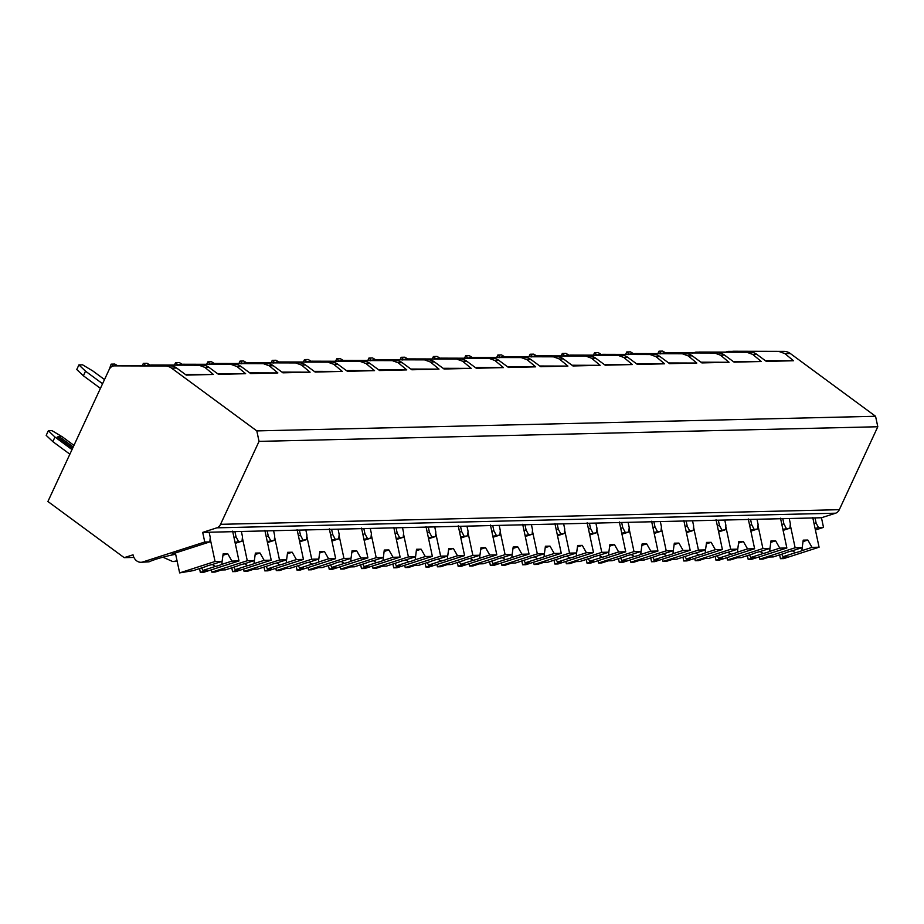 <?xml version="1.0" encoding="UTF-8"?>
<svg xmlns="http://www.w3.org/2000/svg" width="924" height="924" viewBox="0 0 924 924"><rect width="100%" height="100%" fill="white"/><g stroke="black" fill="none" stroke-linecap="round" stroke-linejoin="round"><path stroke-width="1.39" d="M815.407 529.995L823.515 527.385L821.459 517.752L835.585 513.201A7.658 6.11 -91.4 0 0 839.304 509.69L877.8 426.749L875.559 416.274L790.309 353.511A15.304 12.22 -91.4 0 0 784.095 351.374L733.113 351.247A7.658 6.11 -91.4 0 0 732.986 351.247A7.658 6.11 -91.4 0 0 732.859 351.247M724.878 352.367L728.054 351.363L779.036 351.49L784.926 353.638L793.497 360.753L766.331 361.388L756.71 354.296A15.304 12.22 -91.4 0 0 750.484 352.171L699.237 352.044M875.559 416.274L256.814 430.907L171.564 368.145A15.304 12.22 -91.4 0 0 165.338 366.008L114.368 365.869A7.658 6.11 -91.4 0 0 114.241 365.881A7.658 6.11 -91.4 0 0 109.124 369.623L47.909 501.501L124.186 557.657L133.033 554.816A9.945 7.946 -91.4 0 0 140.945 562.289A9.945 7.946 -91.4 0 0 142.77 561.977L204.758 542.018L202.703 532.386L216.84 527.835A7.658 6.11 -91.4 0 0 220.547 524.324L259.043 441.383L256.814 430.907M144.791 366.089L147.967 365.084L198.949 365.211L204.851 367.348L213.409 374.463L186.255 375.109L176.623 368.018A15.304 12.22 -91.4 0 0 170.409 365.881L119.161 365.765M177.015 365.327L180.203 364.322L231.173 364.449L237.075 366.585L245.645 373.7L218.48 374.347L208.847 367.255A15.304 12.22 -91.4 0 0 202.633 365.119L151.386 365.003M209.251 364.564L212.428 363.559L263.398 363.686L269.3 365.823L277.87 372.938L250.704 373.585L241.072 366.493A15.304 12.22 -91.4 0 0 234.858 364.356L183.61 364.241M241.476 363.802L244.652 362.797L295.634 362.924L301.524 365.061L310.094 372.176L282.929 372.822L273.308 365.731A15.304 12.22 -91.4 0 0 267.082 363.594L215.835 363.478M273.7 363.04L276.877 362.035L327.858 362.162L333.76 364.299L342.319 371.413L315.165 372.06L305.532 364.968A15.304 12.22 -91.4 0 0 299.307 362.832L248.059 362.716M305.925 362.277L309.101 361.272L360.083 361.399L365.985 363.536L374.543 370.651L347.389 371.298L337.757 364.206A15.304 12.22 -91.4 0 0 331.543 362.081L280.295 361.954M338.149 361.515L341.337 360.51L392.307 360.637L398.209 362.774L406.779 369.889L379.614 370.536L369.981 363.444A15.304 12.22 -91.4 0 0 363.767 361.319L312.52 361.192M370.385 360.753L373.562 359.748L424.532 359.875L430.434 362.012L439.004 369.126L411.838 369.773L402.206 362.682A15.304 12.22 -91.4 0 0 395.992 360.556L344.744 360.429M402.61 359.99L405.786 358.986L456.768 359.113L462.658 361.249L471.228 368.364L444.063 369.011L434.442 361.919A15.304 12.22 -91.4 0 0 428.216 359.794L376.969 359.667M434.834 359.228L438.011 358.223L488.992 358.35L494.894 360.499L503.453 367.602L476.287 368.249L466.666 361.157A15.304 12.22 -91.4 0 0 460.441 359.032L409.193 358.905M467.059 358.466L470.235 357.461L521.217 357.588L527.119 359.736L535.677 366.84L508.523 367.486L498.891 360.395A15.304 12.22 -91.4 0 0 492.677 358.269L441.429 358.142M499.283 357.704L502.471 356.699L553.441 356.826L559.343 358.974L567.913 366.077L540.748 366.724L531.115 359.632A15.304 12.22 -91.4 0 0 524.901 357.507L473.654 357.38M531.519 356.941L534.696 355.936L585.666 356.063L591.568 358.212L600.138 365.315L572.972 365.962L563.34 358.87A15.304 12.22 -91.4 0 0 557.126 356.745L505.878 356.618M563.744 356.179L566.92 355.174L617.902 355.301L623.792 357.449L632.363 364.553L605.197 365.199L595.576 358.108A15.304 12.22 -91.4 0 0 589.35 355.983L538.103 355.856M595.968 355.417L599.145 354.412L650.126 354.539L656.028 356.687L664.587 363.802L637.421 364.437L627.8 357.345A15.304 12.22 -91.4 0 0 621.575 355.22L570.327 355.093M628.193 354.654L631.369 353.649L682.351 353.776L688.253 355.925L696.811 363.04L669.657 363.675L660.025 356.583A15.304 12.22 -91.4 0 0 653.811 354.458L602.564 354.331M660.417 353.892L663.605 352.887L714.575 353.014L720.477 355.163L729.048 362.277L701.882 362.913L692.249 355.821A15.304 12.22 -91.4 0 0 686.035 353.696L634.788 353.569M692.654 353.13L695.83 352.125L746.8 352.252L752.702 354.4L761.272 361.515L734.106 362.15L724.474 355.059A15.304 12.22 -91.4 0 0 718.26 352.933L667.013 352.806M765.361 360.672L793.497 360.753M877.8 426.749L259.043 441.383M783.102 530.376L789.904 528.182L790.343 523.7L789.235 518.514L821.459 517.752M789.235 518.514L202.703 532.386M814.079 523.746L816.123 523.088L815.014 517.902M175.595 553.984L172.037 554.065L209.829 541.903L210.256 537.422L209.147 532.236M209.829 541.903L204.758 542.018M235.239 543.335L242.053 541.141L242.481 536.659L241.372 531.473M242.053 541.141L235.019 542.307M234.927 531.623L236.036 536.809L238.369 541.221M267.463 542.573L274.278 540.378L274.705 535.897L273.608 530.711M274.278 540.378L267.244 541.545M267.163 530.861L268.26 536.047L270.593 540.459M299.699 541.811L306.502 539.616L306.941 535.135L305.832 529.949M306.502 539.616L299.48 540.783M299.388 530.099L300.496 535.285L302.818 539.697M331.924 541.048L338.727 538.854L339.166 534.372L338.057 529.186M338.727 538.854L331.704 540.02M331.612 529.337L332.721 534.522L335.054 538.935M364.148 540.286L370.963 538.091L371.39 533.61L370.281 528.424M370.963 538.091L363.929 539.258M363.837 528.574L364.945 533.76L367.278 538.172M396.373 539.524L403.187 537.329L403.615 532.848L402.506 527.662M403.187 537.329L396.153 538.496M396.061 527.812L397.17 532.998L399.503 537.41M428.597 538.761L435.412 536.567L435.839 532.085L434.742 526.899M435.412 536.567L428.378 537.733M428.297 527.05L429.394 532.236L431.727 536.648M460.833 537.999L467.636 535.804L468.075 531.323L466.966 526.137M467.636 535.804L460.614 536.971M460.522 526.287L461.63 531.473L463.952 535.885M493.058 537.237L499.861 535.042L500.3 530.561L499.191 525.375M499.861 535.042L492.839 536.209M492.746 525.525L493.855 530.711L496.188 535.123M525.282 536.474L532.097 534.28L532.524 529.798L531.416 524.613M532.097 534.28L525.063 535.446M524.971 524.763L526.079 529.949L528.413 534.361M557.507 535.712L564.321 533.518L564.749 529.036L563.64 523.85M564.321 533.518L557.288 534.684M557.195 524L558.304 529.186L560.637 533.598M589.731 534.95L596.546 532.755L596.973 528.274L595.876 523.088M596.546 532.755L589.512 533.922M589.431 523.238L590.528 528.424L592.861 532.848M621.967 534.188L628.77 531.993L629.209 527.512L628.101 522.326M628.77 531.993L621.748 533.16M621.656 522.476L622.764 527.662L625.086 532.085M654.192 533.425L660.995 531.231L661.434 526.749L660.325 521.563M660.995 531.231L653.973 532.397M653.88 521.713L654.989 526.899L657.322 531.323M686.416 532.663L693.231 530.468L693.658 525.987L692.55 520.801M693.231 530.468L686.197 531.635M686.105 520.951L687.213 526.137L689.547 530.561M718.641 531.901L725.456 529.706L725.883 525.225L724.774 520.039M725.456 529.706L718.422 530.873M718.329 520.189L719.438 525.375L721.771 529.798M750.865 531.138L757.68 528.944L758.107 524.462L757.01 519.276M757.68 528.944L750.646 530.11M750.565 519.427L751.662 524.613L753.996 529.036M789.904 528.182L782.882 529.348M782.79 518.664L783.899 523.85L786.22 528.274M816.123 523.088L818.456 527.512L815.107 528.586M823.515 527.385L818.456 527.512M236.036 536.809L233.991 537.468M175.652 554.25A29.083 4.031 168 0 0 149.064 561.827L142.77 561.977M177.131 561.157L175.144 561.214A29.083 4.031 168 0 0 177.038 560.718M140.945 562.289L149.064 561.827M133.934 557.426L124.186 557.657M175.144 561.214L172.707 561.538L162.924 557.195M268.26 536.047L266.216 536.705M211.365 569.819L211.862 572.141L215.084 572.06L221.575 569.969L225.421 569.877L237.745 565.915A9.182 1.271 168 0 1 240.39 564.876A9.182 1.271 168 0 1 244.259 563.813L254.343 560.568L247.286 560.729L211.862 572.141M231.762 567.833L232.582 571.644L235.805 571.575L271.229 560.163L264.16 560.337L259.979 552.979L255.174 554.527M232.582 571.644L239.073 569.554L235.227 569.646L247.563 565.673A9.182 1.271 168 0 0 251.432 564.61A9.182 1.271 168 0 0 254.077 563.582L264.16 560.337M235.227 569.646L233.818 567.174M244.525 563.732L247.563 565.673M254.077 563.582L254.296 560.579M259.979 552.979L255.37 553.095L254.343 560.568M242.377 537.745L247.286 560.729M264.865 530.388L271.229 560.163M300.496 535.285L298.44 535.943M243.59 569.057L244.086 571.379L247.309 571.298L253.8 569.207L257.646 569.115L269.981 565.153A9.182 1.271 168 0 1 272.615 564.114A9.182 1.271 168 0 1 276.484 563.051L286.579 559.805L279.51 559.967L244.086 571.379M263.987 567.07L264.807 570.882L268.029 570.813L303.453 559.401L296.385 559.574L292.203 552.217L287.399 553.765M264.807 570.882L271.298 568.791L267.463 568.884L279.787 564.911A9.182 1.271 168 0 0 283.668 563.848A9.182 1.271 168 0 0 286.301 562.82L296.385 559.574M267.463 568.884L266.054 566.412M276.75 562.97L279.787 564.911M286.301 562.82L286.521 559.817M292.203 552.217L287.595 552.333L286.579 559.805M274.601 536.983L279.51 559.967M297.101 529.625L303.453 559.401M332.721 534.522L330.677 535.181M275.826 568.295L276.311 570.616L279.533 570.535L286.036 568.445L289.87 568.352L302.206 564.391A9.182 1.271 168 0 1 304.839 563.351A9.182 1.271 168 0 1 308.72 562.289L318.803 559.043L311.734 559.205L276.311 570.616M296.223 566.308L297.031 570.12L300.254 570.05L335.678 558.639L328.609 558.812L324.428 551.455L319.623 553.002M297.031 570.12L303.522 568.029L299.688 568.121L312.012 564.148A9.182 1.271 168 0 0 315.892 563.086A9.182 1.271 168 0 0 318.526 562.058L328.609 558.812M299.688 568.121L298.279 565.65M308.974 562.208L312.012 564.148M318.526 562.058L318.745 559.055M324.428 551.455L319.82 551.57L318.803 559.043M306.837 536.22L311.734 559.205M329.325 528.863L335.678 558.639M364.945 533.76L362.901 534.418M308.05 567.532L308.535 569.854L311.769 569.773L318.26 567.683L322.095 567.59L334.43 563.628A9.182 1.271 168 0 1 337.064 562.589A9.182 1.271 168 0 1 340.944 561.526L351.028 558.281L343.971 558.442L308.535 569.854M328.447 565.546L329.256 569.357L332.478 569.288L367.902 557.877L360.845 558.05L356.652 550.704L351.859 552.24M329.256 569.357L335.747 567.267L331.912 567.359L344.248 563.386A9.182 1.271 168 0 0 348.117 562.323A9.182 1.271 168 0 0 350.75 561.295L360.845 558.05M331.912 567.359L330.503 564.887M341.199 561.446L344.248 563.386M350.75 561.295L350.97 558.292M356.652 550.704L352.056 550.808L351.028 558.281M339.062 535.458L343.971 558.442M361.55 528.101L367.902 557.877M397.17 532.998L395.126 533.656M340.275 566.77L340.771 569.092L343.994 569.011L350.485 566.92L354.331 566.828L366.655 562.866A9.182 1.271 168 0 1 369.3 561.827A9.182 1.271 168 0 1 373.169 560.764L383.252 557.519L376.195 557.68L340.771 569.092M360.672 564.783L361.48 568.595L364.703 568.526L400.127 557.114L393.07 557.288L388.877 549.942L384.084 551.478M361.48 568.595L367.983 566.504L364.137 566.597L376.472 562.624A9.182 1.271 168 0 0 380.341 561.561A9.182 1.271 168 0 0 382.986 560.533L393.07 557.288M364.137 566.597L362.728 564.125M373.435 560.683L376.472 562.624M382.986 560.533L384.28 550.046L388.877 549.942M371.286 534.696L376.195 557.68M393.774 527.338L400.127 557.114M429.394 532.236L427.35 532.894M372.499 566.008L372.996 568.329L376.218 568.248L382.709 566.158L386.555 566.066L398.879 562.104A9.182 1.271 168 0 1 401.524 561.064A9.182 1.271 168 0 1 405.393 560.002L415.477 556.756L408.42 556.918L372.996 568.329M392.896 564.021L393.716 567.833L396.939 567.763L432.363 556.352L425.294 556.525L421.113 549.179L416.308 550.716M393.716 567.833L400.207 565.742L396.361 565.834L408.697 561.873A9.182 1.271 168 0 0 412.566 560.799A9.182 1.271 168 0 0 415.211 559.771L425.294 556.525M396.361 565.834L394.952 563.363M405.659 559.921L408.697 561.873M415.211 559.771L416.505 549.283L421.113 549.179M403.511 533.933L408.42 556.918M425.999 526.576L432.363 556.352M461.63 531.473L459.575 532.132M404.724 565.245L405.22 567.567L408.443 567.486L414.934 565.396L418.78 565.303L431.104 561.342A9.182 1.271 168 0 1 433.749 560.302A9.182 1.271 168 0 1 437.618 559.239L447.713 555.994L440.644 556.156L405.22 567.567M425.121 563.259L425.941 567.07L429.163 567.001L464.587 555.59L457.519 555.763L453.338 548.417L448.533 549.953M425.941 567.07L432.432 564.98L428.597 565.072L440.921 561.111A9.182 1.271 168 0 0 444.802 560.048A9.182 1.271 168 0 0 447.435 559.008L457.519 555.763M428.597 565.072L427.188 562.601M437.884 559.159L440.921 561.111M447.435 559.008L447.655 556.005M453.338 548.417L448.729 548.521L447.713 555.994M435.735 533.171L440.644 556.156M458.235 525.814L464.587 555.59M493.855 530.711L491.811 531.369M436.96 564.495L437.445 566.805L440.667 566.724L447.17 564.633L451.004 564.541L463.34 560.579A9.182 1.271 168 0 1 465.973 559.54A9.182 1.271 168 0 1 469.842 558.477L479.937 555.232L472.869 555.393L437.445 566.805M457.357 562.497L458.165 566.308L461.388 566.239L496.812 554.827L489.743 555.001L485.562 547.655L480.757 549.191M458.165 566.308L464.657 564.217L460.822 564.31L473.146 560.348A9.182 1.271 168 0 0 477.027 559.286A9.182 1.271 168 0 0 479.66 558.246L489.743 555.001M460.822 564.31L459.413 561.838M470.108 558.396L473.146 560.348M479.66 558.246L479.879 555.243M485.562 547.655L480.954 547.759L479.937 555.232M467.971 532.409L472.869 555.393M490.459 525.051L496.812 554.827M526.079 529.949L524.035 530.607M469.184 563.732L469.669 566.042L472.892 565.962L479.394 563.871L483.229 563.779L495.564 559.817A9.182 1.271 168 0 1 498.198 558.777A9.182 1.271 168 0 1 502.079 557.715L512.162 554.469L505.093 554.631L469.669 566.042M489.581 561.734L490.39 565.546L493.612 565.476L529.036 554.065L521.979 554.238L517.787 546.893L512.993 548.429M490.39 565.546L496.881 563.455L493.046 563.548L505.382 559.586A9.182 1.271 168 0 0 509.251 558.523A9.182 1.271 168 0 0 511.884 557.484L521.979 554.238M493.046 563.548L491.637 561.076M502.333 557.634L505.382 559.586M511.884 557.484L512.104 554.492M517.787 546.893L513.19 546.996L512.162 554.469M500.196 531.647L505.093 554.631M522.684 524.289L529.036 554.065M558.304 529.186L556.26 529.845M501.409 562.97L501.905 565.28L505.128 565.199L511.619 563.109L515.465 563.016L527.789 559.055A9.182 1.271 168 0 1 530.422 558.015A9.182 1.271 168 0 1 534.303 556.953L544.386 553.707L537.329 553.88L501.905 565.28M521.806 560.972L522.614 564.783L525.837 564.714L561.261 553.303L554.204 553.476L550.011 546.13L545.218 547.666M522.614 564.783L529.117 562.693L525.271 562.785L537.606 558.824A9.182 1.271 168 0 0 541.476 557.761A9.182 1.271 168 0 0 544.12 556.722L554.204 553.476M525.271 562.785L523.862 560.314M534.569 556.872L537.606 558.824M544.12 556.722L544.34 553.73M550.011 546.13L545.414 546.234L544.386 553.707M532.42 530.884L537.329 553.88M554.908 523.527L561.261 553.303M590.528 528.424L588.484 529.082M533.633 562.208L534.13 564.518L537.352 564.437L543.843 562.346L547.689 562.254L560.013 558.292A9.182 1.271 168 0 1 562.658 557.253A9.182 1.271 168 0 1 566.528 556.19L576.611 552.945L569.554 553.118L534.13 564.518M554.03 560.21L554.85 564.021L558.073 563.952L593.497 552.552L586.428 552.714L582.247 545.368L577.442 546.904M554.85 564.021L561.342 561.931L557.495 562.023L569.831 558.061A9.182 1.271 168 0 0 573.7 556.999A9.182 1.271 168 0 0 576.345 555.959L586.428 552.714M557.495 562.023L556.086 559.551M566.793 556.109L569.831 558.061M576.345 555.959L576.564 552.968M582.247 545.368L577.639 545.472L576.611 552.945M564.645 530.122L569.554 553.118M587.133 522.765L593.497 552.552M622.764 527.662L620.709 528.32M565.858 561.446L566.354 563.755L569.577 563.675L576.068 561.584L579.914 561.492L592.238 557.53A9.182 1.271 168 0 1 594.883 556.491A9.182 1.271 168 0 1 598.752 555.428L608.847 552.182L601.778 552.356L566.354 563.755M586.255 559.447L587.075 563.259L590.297 563.19L625.721 551.79L618.653 551.951L614.472 544.606L609.667 546.142M587.075 563.259L593.566 561.168L589.731 561.261L602.055 557.299A9.182 1.271 168 0 0 605.936 556.236A9.182 1.271 168 0 0 608.569 555.197L618.653 551.951M589.731 561.261L588.322 558.789M599.018 555.347L602.055 557.299M608.569 555.197L608.789 552.206M614.472 544.606L609.863 544.71L608.847 552.182M596.869 529.36L601.778 552.356M619.369 522.002L625.721 551.79M654.989 526.899L652.945 527.558M598.094 560.683L598.579 562.993L601.801 562.912L608.304 560.822L612.138 560.729L624.474 556.768A9.182 1.271 168 0 1 627.107 555.728A9.182 1.271 168 0 1 630.976 554.666L641.071 551.42L634.003 551.593L598.579 562.993M618.491 558.685L619.299 562.497L622.522 562.427L657.946 551.027L650.877 551.189L646.696 543.843L641.891 545.379M619.299 562.497L625.791 560.406L621.956 560.498L634.28 556.537A9.182 1.271 168 0 0 638.161 555.474A9.182 1.271 168 0 0 640.794 554.435L650.877 551.189M621.956 560.498L620.547 558.027M631.242 554.585L634.28 556.537M640.794 554.435L641.013 551.443M646.696 543.843L642.088 543.947L641.071 551.42M629.105 528.597L634.003 551.593M651.593 521.24L657.946 551.027M687.213 526.137L685.169 526.796M630.318 559.921L630.803 562.231L634.026 562.15L640.528 560.059L644.363 559.967L656.698 556.005A9.182 1.271 168 0 1 659.332 554.966A9.182 1.271 168 0 1 663.213 553.903L673.296 550.658L666.227 550.831L630.803 562.231M650.715 557.934L651.524 561.734L654.746 561.665L690.17 550.265L683.113 550.427L678.921 543.081L674.127 544.617M651.524 561.734L658.015 559.644L654.18 559.736L666.516 555.774A9.182 1.271 168 0 0 670.385 554.712A9.182 1.271 168 0 0 673.019 553.672L683.113 550.427M654.18 559.736L652.771 557.264M663.467 553.822L666.516 555.774M673.019 553.672L673.238 550.681M678.921 543.081L674.324 543.185L673.296 550.658M661.33 527.835L666.227 550.831M683.818 520.478L690.17 550.265M719.438 525.375L717.394 526.033M662.543 559.159L663.039 561.469L666.262 561.388L672.753 559.297L676.587 559.205L688.923 555.243A9.182 1.271 168 0 1 691.556 554.204A9.182 1.271 168 0 1 695.437 553.141L705.52 549.896L698.463 550.069L663.039 561.469M682.94 557.172L683.748 560.972L686.971 560.903L722.395 549.503L715.338 549.664L711.145 542.319L706.352 543.855M683.748 560.972L690.251 558.881L686.405 558.974L698.74 555.012A9.182 1.271 168 0 0 702.61 553.95A9.182 1.271 168 0 0 705.255 552.91L715.338 549.664M686.405 558.974L684.996 556.502M695.703 553.06L698.74 555.012M705.255 552.91L705.474 549.919M711.145 542.319L706.548 542.423L705.52 549.896M693.554 527.073L698.463 550.069M716.042 519.715L722.395 549.503M751.662 524.613L749.618 525.271M694.767 558.396L695.264 560.706L698.486 560.625L704.977 558.535L708.824 558.442L721.147 554.481A9.182 1.271 168 0 1 723.792 553.441A9.182 1.271 168 0 1 727.662 552.379L737.745 549.133L730.688 549.306L695.264 560.706M715.164 556.41L715.985 560.21L719.207 560.14L754.631 548.74L747.562 548.902L743.381 541.556L738.576 543.093M715.985 560.21L722.476 558.119L718.629 558.212L730.965 554.25A9.182 1.271 168 0 0 734.834 553.187A9.182 1.271 168 0 0 737.479 552.148L747.562 548.902M718.629 558.212L717.22 555.74M727.927 552.298L730.965 554.25M737.479 552.148L737.699 549.156M743.381 541.556L738.773 541.66L737.745 549.133M725.779 526.31L730.688 549.306M748.267 518.953L754.631 548.74M783.899 523.85L781.843 524.509M726.992 557.634L727.488 559.944L730.711 559.863L737.202 557.773L741.048 557.68L753.372 553.719A9.182 1.271 168 0 1 756.017 552.679A9.182 1.271 168 0 1 759.886 551.616L769.981 548.371L762.912 548.544L727.488 559.944M747.389 555.647L748.209 559.447L751.431 559.378L786.855 547.978L779.787 548.14L775.606 540.794L770.801 542.342M748.209 559.447L754.7 557.357L750.865 557.449L763.189 553.488A9.182 1.271 168 0 0 767.07 552.425A9.182 1.271 168 0 0 769.704 551.385L779.787 548.14M750.865 557.449L749.456 554.977M760.152 551.536L763.189 553.488M769.704 551.385L769.923 548.394M775.606 540.794L770.997 540.898L769.981 548.371M758.003 525.548L762.912 548.544M780.503 518.191L786.855 547.978M759.228 556.872L759.713 559.182L762.935 559.101L769.438 557.01L773.273 556.918L785.608 552.956A9.182 1.271 168 0 1 788.241 551.917A9.182 1.271 168 0 1 792.111 550.854L802.205 547.609L795.137 547.782L759.713 559.182M779.625 554.885L780.434 558.685L783.656 558.616L819.08 547.216L812.011 547.378L807.83 540.032L803.025 541.579M780.434 558.685L786.925 556.595L783.09 556.687L795.414 552.725A9.182 1.271 168 0 0 799.295 551.663A9.182 1.271 168 0 0 801.928 550.623L812.011 547.378M783.09 556.687L781.681 554.215M792.376 550.773L795.414 552.725M801.928 550.623L802.148 547.632M807.83 540.032L803.222 540.136L802.205 547.609M790.239 524.786L795.137 547.782M812.727 517.428L819.08 547.216M180.065 364.322L183.876 364.229M212.289 363.559L216.112 363.467M244.525 362.797L248.337 362.705M276.75 362.035L280.561 361.942M308.974 361.272L312.786 361.18M341.199 360.51L345.01 360.418M373.423 359.748L377.246 359.655M405.659 358.986L409.471 358.893M437.884 358.223L441.695 358.131M470.108 357.461L473.92 357.369M502.333 356.699L506.144 356.606M534.557 355.936L538.38 355.844M185.285 374.393L213.409 374.463M217.51 373.631L245.645 373.7M78.806 434.95L80.942 430.341M109.379 369.126L111.134 364.148L114.819 364.056L117.706 365.788M111.134 364.148L113.121 366.031M249.734 372.869L277.87 372.938M142.227 365.812L143.359 363.386L147.043 363.294L149.931 365.026M143.359 363.386L145.692 365.592M281.959 372.106L310.094 372.176M174.451 365.049L175.583 362.624L179.268 362.531L182.155 364.264M175.583 362.624L177.916 364.83M314.183 371.344L342.319 371.413M206.687 364.287L207.808 361.862L211.492 361.769L214.38 363.502M207.808 361.862L210.141 364.068M346.419 370.582L374.543 370.651M238.912 363.525L240.032 361.099L243.717 361.007L246.616 362.739M240.032 361.099L242.365 363.305M378.644 369.819L406.779 369.889M271.136 362.762L272.268 360.337L275.953 360.244L278.84 361.989M272.268 360.337L274.59 362.543M410.868 369.057L439.004 369.126M303.361 362L304.493 359.575L308.177 359.482L311.065 361.226M304.493 359.575L306.826 361.781M443.093 368.295L471.228 368.364M335.585 361.238L336.717 358.812L340.402 358.72L343.289 360.464M336.717 358.812L339.05 361.018M475.317 367.533L503.453 367.602M367.821 360.476L368.942 358.05L372.626 357.958L375.514 359.702M368.942 358.05L371.275 360.256M507.553 366.77L535.677 366.84M400.046 359.713L401.166 357.288L404.851 357.195L407.75 358.939M401.166 357.288L403.499 359.494M539.778 366.008L567.913 366.077M432.27 358.951L433.402 356.525L437.087 356.433L439.974 358.177M433.402 356.525L435.724 358.731M572.002 365.246L600.138 365.315M464.495 358.189L465.627 355.763L469.311 355.671L472.199 357.415M465.627 355.763L467.96 357.969M604.227 364.483L632.363 364.553M496.719 357.426L497.851 355.001L501.536 354.908L504.423 356.652M497.851 355.001L500.184 357.207M636.451 363.721L664.587 363.802M528.955 356.664L530.076 354.238L533.76 354.146L536.648 355.89M530.076 354.238L532.409 356.445M668.687 362.959L696.811 363.04M561.18 355.902L562.3 353.476L565.985 353.384L568.884 355.128M562.3 353.476L564.633 355.682M700.912 362.196L729.048 362.277M593.404 355.139L594.536 352.714L598.221 352.622L601.108 354.366M594.536 352.714L596.858 354.92M733.136 361.434L761.272 361.515M625.629 354.377L626.761 351.952L630.445 351.859L633.333 353.603M626.761 351.952L629.094 354.158M69.877 454.192L52.83 441.637L46.2 435.366L48.337 430.757L54.966 437.029L72.014 449.584M52.83 441.637L54.966 437.029M48.337 430.757L52.021 430.665L61.538 436.382M73.955 445.391L61.7 436.371L57.265 436.971L72.615 448.279M86.14 377.812L100.427 388.357L83.391 375.791L76.761 369.519L78.91 364.911L82.582 364.818L92.897 371.009L104.516 379.568M78.91 364.911L85.528 371.182L83.391 375.791M102.576 383.737L85.528 371.182M58.94 436.44L73.227 446.962M657.853 353.615L658.985 351.189L662.67 351.097L665.557 352.841M658.985 351.189L661.318 353.395M175.387 552.991L179.637 572.903L193.197 570.639L205.521 566.666A9.182 1.271 168 0 1 208.166 565.638A9.182 1.271 168 0 1 212.035 564.576L222.118 561.33L215.061 561.492L179.637 572.903M199.538 568.595L200.346 572.406L203.569 572.337L238.993 560.926L231.936 561.099L227.743 553.742L222.95 555.289M200.346 572.406L206.849 570.316L203.003 570.408L215.338 566.435A9.182 1.271 168 0 0 219.207 565.373A9.182 1.271 168 0 0 221.852 564.345L231.936 561.099M203.003 570.408L201.594 567.937M212.301 564.495L215.338 566.435M221.852 564.345L222.072 561.342M227.743 553.742L223.146 553.857L222.118 561.33M210.152 538.507L215.061 561.492M232.64 531.15L238.993 560.926M790.309 353.511L784.926 353.638M176.623 368.018L171.564 368.145M208.847 367.255L204.851 367.348M241.072 366.493L237.075 366.585M273.308 365.731L269.3 365.823M305.532 364.968L301.524 365.061M337.757 364.206L333.76 364.299M369.981 363.444L365.985 363.536M402.206 362.682L398.209 362.774M434.442 361.919L430.434 362.012M466.666 361.157L462.658 361.249M498.891 360.395L494.894 360.499M531.115 359.632L527.119 359.736M563.34 358.87L559.343 358.974M595.576 358.108L591.568 358.212M627.8 357.345L623.792 357.449M660.025 356.583L656.028 356.687M692.249 355.821L688.253 355.925M724.474 355.059L720.477 355.163M756.71 354.296L752.702 354.4M170.409 365.881L165.338 366.008M202.633 365.119L198.949 365.211M234.858 364.356L231.173 364.449M267.082 363.594L263.398 363.686M299.307 362.832L295.634 362.924M331.543 362.081L327.858 362.162M363.767 361.319L360.083 361.399M395.992 360.556L392.307 360.637M428.216 359.794L424.532 359.875M460.441 359.032L456.768 359.113M492.677 358.269L488.992 358.35M524.901 357.507L521.217 357.588M557.126 356.745L553.441 356.826M589.35 355.983L585.666 356.063M621.575 355.22L617.902 355.301M653.811 354.458L650.126 354.539M686.035 353.696L682.351 353.776M718.26 352.933L714.575 353.014M784.095 351.374L779.036 351.49M750.484 352.171L746.8 352.252M839.304 509.69L220.547 524.324M835.585 513.201L216.84 527.835M119.427 365.754L114.368 365.869M177.189 561.422L172.707 561.538M119.3 365.754L114.241 365.881M183.761 364.229L180.099 364.322M215.985 363.467L212.324 363.559M248.21 362.705L244.548 362.797M280.434 361.942L276.773 362.035M312.67 361.18L308.997 361.272M344.895 360.418L341.233 360.51M377.119 359.655L373.458 359.748M409.344 358.893L405.682 358.986M441.568 358.131L437.907 358.223M473.804 357.369L470.131 357.461M506.029 356.606L502.367 356.699M538.253 355.844L534.592 355.936"/></g></svg>

